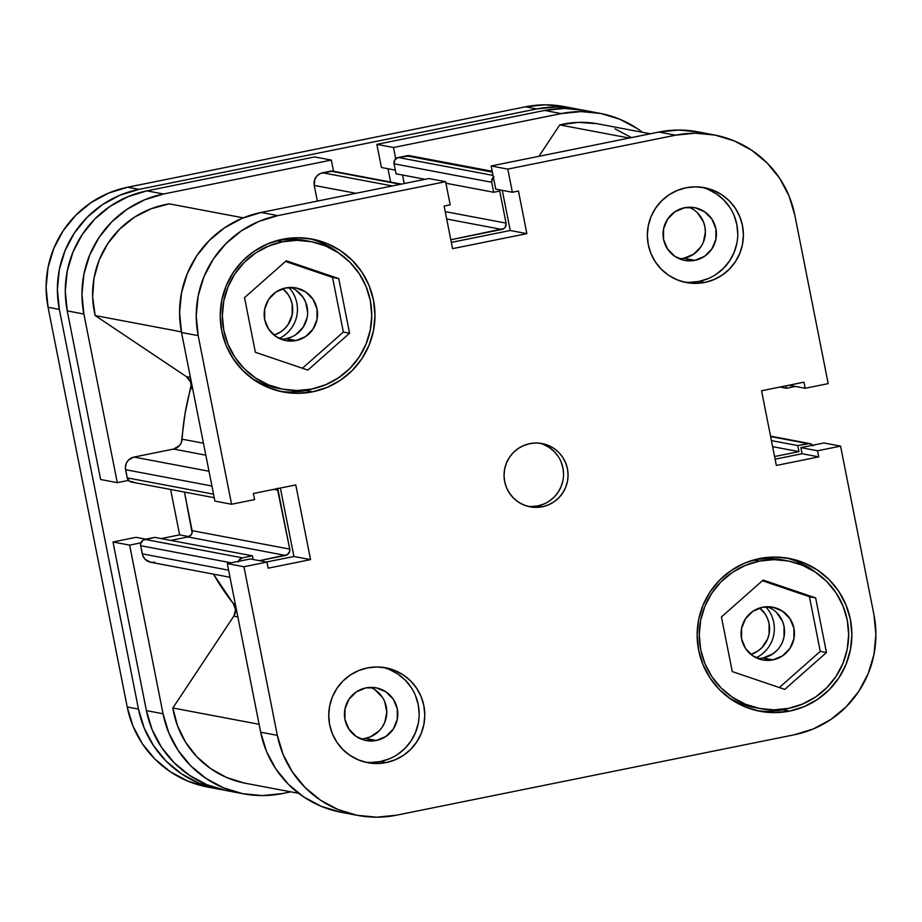 <?xml version="1.0" encoding="UTF-8"?>
<svg xmlns="http://www.w3.org/2000/svg" width="922" height="922" viewBox="0 0 922 922"><rect width="100%" height="100%" fill="white"/><g stroke="black" fill="none" stroke-linecap="round" stroke-linejoin="round"><path stroke-width="1.38" d="M753.85 707.393L739.156 703.013L729.141 697.954A75.12 74.694 100.7 0 0 753.793 707.381L759.993 708.545A75.12 74.694 -79.3 0 1 759.371 561.106L753.562 560L759.371 561.106A75.12 74.694 -79.3 0 1 848.655 634.255A75.12 74.694 -79.3 0 1 759.993 708.545M276.957 388.081L262.263 383.713L252.248 378.642A75.12 74.694 100.7 0 0 276.9 388.07L283.1 389.245A75.12 74.694 -79.3 0 1 282.478 241.795L276.658 240.7L282.478 241.795A75.12 74.694 -79.3 0 1 371.762 314.955A75.12 74.694 -79.3 0 1 283.1 389.245M378.988 731.031L370.333 736.862L365.319 738.407L376.326 740.481A26.83 26.68 -79.3 0 1 344.436 714.354A26.83 26.68 -79.3 0 1 365.919 687.893L376.326 687.87L385.938 691.857L393.302 699.233L397.29 708.903L397.29 719.367L393.302 729.037L385.949 736.459L376.326 740.481L365.919 740.504L356.295 736.528L348.942 729.141L344.955 719.483L344.955 709.006L348.931 699.337L356.295 691.915L365.919 687.893A26.83 26.68 -79.3 0 1 397.797 714.02A26.83 26.68 -79.3 0 1 376.326 740.481L365.319 738.407A26.83 26.68 100.7 0 0 370.494 687.374M700.904 246.831L693.54 254.242L683.928 258.275L694.934 260.35A26.83 26.68 -79.3 0 1 663.045 234.223A26.83 26.68 -79.3 0 1 684.516 207.761L694.923 207.738L704.546 211.714L711.911 219.102L715.887 228.76L715.887 239.236L711.911 248.905L704.546 256.328L694.934 260.35L684.516 260.373L674.904 256.397L667.54 249.009L663.552 239.351L663.552 228.875L667.54 219.206L674.904 211.783L684.516 207.761A26.83 26.68 -79.3 0 1 716.406 233.888A26.83 26.68 -79.3 0 1 694.934 260.35L683.928 258.275A26.83 26.68 100.7 0 0 689.091 207.243M683.594 281.959A48.29 48.013 100.7 0 0 699.095 281.394L704.742 282.455A48.29 48.013 -79.3 0 1 647.348 235.433A48.29 48.013 -79.3 0 1 685.991 187.788L676.99 190.554L668.681 195.038L661.408 201.054L655.438 208.384L651.001 216.739L648.27 225.809L647.336 235.225L648.27 244.641L651.001 253.7L655.438 262.032L661.408 269.339L668.692 275.332L676.99 279.769L686.003 282.501L695.372 283.411L704.742 282.455L713.743 279.689L722.053 275.205L729.325 269.189L735.295 261.86L739.732 253.504L742.475 244.434L743.397 235.018L742.464 225.602L739.732 216.543L735.295 208.211L729.325 200.904L722.041 194.922L713.743 190.474L704.731 187.742L695.361 186.843L685.991 187.788A48.29 48.013 -79.3 0 1 743.397 234.81A48.29 48.013 -79.3 0 1 704.742 282.455L699.095 281.394A48.29 48.013 100.7 0 0 701.504 187.224M364.985 762.091A48.29 48.013 100.7 0 0 380.498 761.526L386.134 762.586A48.29 48.013 -79.3 0 1 328.739 715.564A48.29 48.013 -79.3 0 1 367.394 667.92L358.381 670.686L350.083 675.169L342.8 681.185L336.83 688.515L332.393 696.871L329.661 705.941L328.739 715.357L329.661 724.773L332.393 733.831L336.841 742.164L342.811 749.471L350.083 755.464L358.393 759.901L367.405 762.632L376.764 763.543L386.134 762.586L395.146 759.82L403.456 755.337L410.728 749.321L416.698 741.991L421.135 733.635L423.866 724.577L424.788 715.149L423.866 705.733L421.135 696.686L416.698 688.342L410.728 681.035L403.444 675.054L395.146 670.605L386.134 667.874L376.764 666.975L367.394 667.92A48.29 48.013 -79.3 0 1 424.788 714.942A48.29 48.013 -79.3 0 1 386.134 762.586L380.498 761.526A48.29 48.013 100.7 0 0 382.895 667.355M527.845 506.316A32.201 32.005 100.7 0 0 537.803 505.89L542.32 506.743A32.201 32.005 -79.3 0 1 504.046 475.395A32.201 32.005 -79.3 0 1 529.816 443.632L523.811 445.476L518.279 448.461L513.427 452.472L509.44 457.358L506.489 462.936L504.668 468.975L504.046 475.256L504.668 481.538L506.489 487.577L509.451 493.132L513.427 497.995L518.279 501.994L523.811 504.956L529.827 506.777L536.074 507.377L542.32 506.743L548.325 504.899L553.857 501.914L558.709 497.903L562.685 493.016L565.647 487.438L567.468 481.399L568.079 475.118L567.468 468.837L565.647 462.809L562.685 457.243L558.709 452.379L553.857 448.38L548.313 445.418L542.309 443.609L536.062 442.998L529.816 443.632A32.201 32.005 -79.3 0 1 568.079 474.98A32.201 32.005 -79.3 0 1 542.32 506.743L537.803 505.89A32.201 32.005 100.7 0 0 539.773 443.205M756.685 710.574A77.805 77.356 100.7 0 0 789.52 708.165L782.836 709.825L789.612 711.104L782.836 709.825L767.749 711.346M815.244 572.055A77.805 77.356 100.7 0 0 785.567 557.822M759.417 558.582A77.805 77.356 -79.3 0 1 851.882 634.348A77.805 77.356 -79.3 0 1 789.612 711.104L804.134 706.644L817.503 699.429L829.224 689.725L838.847 677.924L846.004 664.451L850.407 649.849L851.882 634.67L850.395 619.503L845.993 604.913L838.847 591.486L829.224 579.719L817.491 570.073L804.122 562.904L789.601 558.513L774.503 557.049L759.417 558.582L744.895 563.042L731.526 570.257L719.794 579.961L710.182 591.763L703.025 605.224L698.622 619.826L697.136 635.016L698.622 650.183L703.037 664.762L710.182 678.2L719.805 689.967L731.526 699.614L744.907 706.771L759.428 711.173L774.515 712.637L789.612 711.104A77.805 77.356 -79.3 0 1 697.136 635.339A77.805 77.356 -79.3 0 1 759.417 558.582M279.792 391.274A77.805 77.356 100.7 0 0 312.627 388.853L305.943 390.513L312.719 391.792L305.943 390.513L290.856 392.046M320.453 242.325L338.362 252.755A77.805 77.356 100.7 0 0 308.674 238.521M282.524 239.271A77.805 77.356 -79.3 0 1 374.989 315.036A77.805 77.356 -79.3 0 1 312.719 391.792L327.229 387.344L340.61 380.118L352.331 370.425L361.954 358.612L369.111 345.151L373.502 330.549L374.989 315.37L373.502 300.192L369.1 285.613L361.954 272.174L352.331 260.407L340.598 250.761L327.229 243.604L312.708 239.213L297.61 237.749L282.524 239.271L268.002 243.731L254.633 250.945L242.901 260.649L233.278 272.463L226.132 285.924L221.729 300.526L220.243 315.704L221.729 330.883L226.132 345.462L233.289 358.889L242.912 370.656L254.633 380.313L268.014 387.471L282.535 391.862L297.622 393.325L312.719 391.792A77.805 77.356 -79.3 0 1 220.243 316.027A77.805 77.356 -79.3 0 1 282.524 239.271M291.179 337.152L286.177 338.685L296.054 340.552A26.83 26.68 -79.3 0 1 264.165 314.425A26.83 26.68 -79.3 0 1 295.835 287.895A26.83 26.68 -79.3 0 1 296.054 340.552L286.177 338.685A26.83 26.68 100.7 0 0 290.799 287.434M776.727 650.621L772.694 653.963L763.07 657.997L772.947 659.864A26.83 26.68 -79.3 0 1 741.058 633.737A26.83 26.68 -79.3 0 1 772.728 607.195A26.83 26.68 -79.3 0 1 772.947 659.864L763.07 657.997A26.83 26.68 100.7 0 0 767.692 606.734M815.255 572.066L797.346 561.625M787.907 560.922L781.695 559.746A75.12 74.694 100.7 0 0 755.302 559.527L767.738 558.455L782.305 559.861M311.002 241.61L304.802 240.435A75.12 74.694 100.7 0 0 278.409 240.227L290.845 239.144L305.413 240.561M357.828 815.428L341.186 812.282A101.95 101.362 100.7 0 1 260.684 732.206L277.326 735.353L260.684 732.206L227.296 563.596L250.323 558.939L227.296 563.596L243.938 566.742L266.965 562.086L250.323 558.939L266.965 562.086L268.175 568.183L310.564 559.619L293.922 556.473L280.369 488.049L293.922 556.473L266.539 562.005L293.922 556.473L310.564 559.619L295.778 484.926L253.389 493.501L254.599 499.597L231.572 504.253L198.184 335.643L196.236 315.762L198.184 295.87L203.946 276.738L213.316 259.094L225.925 243.615L241.287 230.903L258.817 221.453L277.833 215.61L445.614 181.68L450.201 204.822L444.127 206.055L452.564 248.652L526.877 233.635L518.452 191.027L512.378 192.26L507.792 169.118L675.584 135.188L695.361 133.194L715.138 135.108L734.154 140.87L751.684 150.251L767.058 162.894L779.666 178.303L789.036 195.913L794.799 215.022L828.187 383.633L805.16 388.289L803.961 382.192L761.56 390.767L776.347 465.449L818.748 456.874L817.537 450.777L840.564 446.121L873.952 614.744L875.9 634.624L873.952 654.505L868.19 673.648L858.82 691.293L846.212 706.759L830.849 719.471L813.319 728.933L794.303 734.776L396.552 815.186L376.775 817.192L356.998 815.267L337.971 809.516L320.441 800.135L305.078 787.492L292.47 772.071L283.1 754.473L277.326 735.353L243.938 566.742L266.965 562.086L268.175 568.183L310.564 559.619L295.778 484.926L253.389 493.501L254.599 499.597L231.572 504.253L198.184 335.643L181.53 332.496L214.918 501.107L231.572 504.253L214.918 501.107L181.53 332.496L198.184 335.643A101.95 101.362 -79.3 0 1 277.833 215.61L445.614 181.68L428.972 178.534L261.18 212.463L242.163 218.307L224.634 227.757L209.271 240.469L196.663 255.947L187.293 273.58L181.53 292.723L179.583 312.616L181.53 332.496A101.95 101.362 100.7 0 1 261.18 212.463L277.833 215.61L261.18 212.463L428.972 178.534L445.614 181.68L450.201 204.822L444.127 206.055L452.564 248.652L526.877 233.635L518.452 191.027L512.378 192.26L495.725 189.114L512.378 192.26L507.792 169.118L675.584 135.188L658.93 132.042L491.149 165.972L495.725 189.114L491.149 165.972L507.792 169.118L491.149 165.972L658.93 132.042L675.584 135.188A101.95 101.362 -79.3 0 1 714.308 134.946A101.95 101.362 -79.3 0 1 794.799 215.022L828.187 383.633L805.16 388.289L803.961 382.192L761.56 390.767L776.347 465.449L818.748 456.874L817.537 450.777L800.884 447.631L802.094 453.728L775.114 459.179L802.094 453.728L818.748 456.874L802.094 453.728L800.884 447.631L817.537 450.777L840.564 446.121L823.911 442.975L800.884 447.631L823.911 442.975L840.564 446.121L873.952 614.744A101.95 101.362 -79.3 0 1 794.303 734.776L396.552 815.186A101.95 101.362 -79.3 0 1 357.828 815.428A101.95 101.362 -79.3 0 1 277.326 735.353L243.938 566.742L227.296 563.596L260.684 732.206L266.446 751.315L275.816 768.925L288.425 784.345L303.799 796.988L321.329 806.37L340.345 812.121M698.484 131.961L678.707 130.048L658.93 132.042A101.95 101.362 100.7 0 1 697.654 131.8L714.308 134.946M502.283 190.347L510.235 230.488L451.331 242.394L510.235 230.488L526.877 233.635L510.235 230.488L502.283 190.347M374.943 689.771L382.296 697.159M384.762 701.792L386.802 712.049L384.762 722.318L382.296 726.962M697.585 212.97L703.371 221.66L704.881 226.685L705.399 231.918L703.371 242.186M295.789 290.05L303.154 297.437L305.62 302.07L307.648 312.328M307.141 317.56L303.154 327.241L295.789 334.663M768.072 606.895L772.682 609.361M776.727 612.681L782.513 621.37L784.034 626.407L784.034 636.872L782.513 641.908M757.907 658.515A26.83 26.68 100.7 0 0 763.07 657.997M281.014 339.215A26.83 26.68 100.7 0 0 286.177 338.685M302.428 368.235L343.364 332.058L332.542 277.407L285.474 261.445L332.542 277.407L343.364 332.058L302.428 368.235M285.636 287.964L296.054 287.941L305.666 291.917L313.031 299.304L317.018 308.962L317.018 319.427L313.031 329.108L305.666 336.53L296.054 340.552L285.647 340.575L276.024 336.588L268.659 329.212L264.683 319.542L264.683 309.077L268.659 299.396L276.024 291.986L285.636 287.964M820.257 651.37L809.435 596.707L762.367 580.745L809.435 596.707L820.257 651.37L826.458 652.546L815.636 597.882L809.435 596.707L815.636 597.882L763.128 580.076L721.43 616.933L732.264 671.585L784.772 689.391L826.458 652.546L820.257 651.37L779.321 687.547L820.257 651.37M762.529 607.264L772.947 607.241L782.559 611.228L789.923 618.616L793.911 628.274L793.911 638.739L789.923 648.42L782.571 655.83L772.947 659.864L762.54 659.887L752.917 655.899L745.552 648.512L741.576 638.854L741.576 628.389L745.552 618.708L752.917 611.286L762.529 607.264M788.944 385.223L805.16 388.289L788.944 385.223M531.556 506.524L537.803 505.89L543.807 504.046M549.339 501.061L554.191 497.05L558.179 492.164L561.129 486.586L562.95 480.546M563.572 474.265L562.95 467.984L561.129 461.957M558.167 456.39L554.191 451.526L549.339 447.527L543.807 444.565M371.128 762.471L380.498 761.526L389.499 758.76M397.808 754.277L405.081 748.261L411.051 740.931L415.488 732.564L418.219 723.505M419.153 714.077L418.219 704.662L415.488 695.614M411.051 687.27L405.081 679.975L397.797 673.982L389.499 669.545M689.725 282.339L699.095 281.394L708.108 278.628M716.406 274.145L723.689 268.118L729.659 260.788L734.096 252.432L736.828 243.373M737.75 233.946L736.828 224.53L734.096 215.483M729.648 207.139L723.678 199.844L716.406 193.851L708.096 189.402M679.353 258.794A26.83 26.68 100.7 0 0 683.928 258.275M360.744 738.925A26.83 26.68 100.7 0 0 365.319 738.407M307.879 370.091L349.565 333.234L343.364 332.058L349.565 333.234L338.743 278.582L332.542 277.407L338.743 278.582L286.235 260.776L244.537 297.622L255.359 352.285L307.879 370.091L349.565 333.234L338.743 278.582L286.235 260.776L244.537 297.622L255.359 352.285L307.879 370.091M282.478 241.795L297.045 240.319L311.624 241.737L325.639 245.978L338.558 252.893L349.876 262.205L359.165 273.569L366.069 286.535L370.321 300.618L371.762 315.266L370.321 329.926L366.08 344.021L359.177 357.021L349.887 368.42L338.558 377.79L325.65 384.762L311.636 389.061L297.057 390.536L282.489 389.13L268.475 384.877L255.555 377.974L244.238 368.65L234.937 357.298L228.034 344.321L223.781 330.237L222.352 315.589L223.781 300.941L228.034 286.834L234.937 273.834L244.226 262.436L255.544 253.066L268.463 246.105L282.478 241.795M759.371 561.106L773.938 559.631L788.517 561.037L802.532 565.278L815.451 572.193L826.769 581.505L836.058 592.869L842.962 605.846L847.214 619.918L848.655 634.567L847.226 649.226L842.973 663.321L836.07 676.322L826.78 687.731L815.463 697.09L802.543 704.062L788.529 708.373L773.95 709.848L759.382 708.43L745.368 704.189L732.448 697.274L721.131 687.962L711.842 676.598L704.927 663.633L700.685 649.549L699.245 634.901L700.674 620.241L704.927 606.146L711.83 593.146L721.119 581.736L732.437 572.378L745.356 565.405L759.371 561.106M815.636 597.882L763.128 580.076L721.43 616.933L732.264 671.585L784.772 689.391L826.458 652.546L815.636 597.882M243.535 793.83A101.95 101.362 -79.3 0 1 163.033 713.755L146.391 710.608L113.003 541.986L136.03 537.33L145.826 539.186L136.03 537.33L113.003 541.986L146.391 710.608A101.95 101.362 100.7 0 0 226.893 790.684L243.535 793.83A101.95 101.362 -79.3 0 0 282.259 793.577L290.833 791.848L282.259 793.577L262.482 795.582L242.705 793.669L223.677 787.907L206.148 778.525L190.785 765.882L178.177 750.462L168.807 732.863L163.033 713.755L129.645 545.133L140.847 542.874L129.645 545.133L163.033 713.755L146.391 710.608L152.153 729.717L161.523 747.316L174.131 762.736L189.506 775.379L207.035 784.76L226.051 790.523M128.481 480.385L117.278 482.655L83.89 314.033L81.943 294.153L83.89 274.26L89.653 255.129L99.023 237.484L111.631 222.018L126.994 209.306L144.524 199.844L163.54 194L331.332 160.082L333.545 171.273L331.332 160.082L314.679 156.936L146.886 190.854L127.87 196.697L110.34 206.159L94.978 218.871L82.369 234.338L72.999 251.983L67.237 271.114L65.289 291.006L67.237 310.887L100.625 479.509L67.237 310.887L83.89 314.033L117.278 482.655L100.625 479.509L117.278 482.655L128.481 480.385M395.734 158.768L393.498 147.508L561.291 113.59L581.067 111.585L600.844 113.498L619.861 119.261L637.39 128.642L642.496 132.295A101.95 101.362 -79.3 0 0 600.015 113.337A101.95 101.362 -79.3 0 0 561.291 113.59L544.637 110.444L376.856 144.362L381.431 167.504L395.308 170.132L381.431 167.504L376.856 144.362L393.498 147.508L561.291 113.59L544.637 110.444L376.856 144.362L393.498 147.508L395.734 158.768M584.191 110.352L564.414 108.439L544.637 110.444A101.95 101.362 100.7 0 1 583.361 110.191L600.015 113.337M387.989 168.749L390.628 182.06L387.989 168.749M170.639 489.478L179.629 534.864L161.2 538.586L179.629 534.864L188.975 536.627L179.629 534.864L170.639 489.478M163.54 194L331.332 160.082L314.679 156.936L146.886 190.854L163.54 194L146.886 190.854A101.95 101.362 100.7 0 0 67.237 310.887L83.89 314.033A101.95 101.362 -79.3 0 1 163.54 194M113.003 541.986L129.645 545.133L113.003 541.986M243.881 782.951L226.489 777.442L210.55 768.545L196.72 756.628L185.553 742.152L177.485 725.718L172.852 707.981L233.785 616.161A10.73 10.672 100.7 0 0 233.289 603.553L213.478 574.141A241.46 240.077 100.7 0 0 233.289 603.553L235.571 609.776L233.785 616.161L172.852 707.981L259.105 724.289L172.852 707.981A91.22 90.702 100.7 0 0 245.529 783.285L298.693 793.335M233.289 603.553L235.283 603.933L233.289 603.553M631.466 137.574L614.928 128.838M596.949 123.686L578.301 122.361L559.769 124.919L538.932 156.302L559.769 124.919L629.242 138.046L559.769 124.919A91.22 90.702 100.7 0 1 598.021 123.882L650.356 133.782M410.532 155.841L398.258 157.489L394.858 159.783L394.063 163.805L396.034 173.797L425.169 179.306L396.034 173.797L394.063 163.805L491.703 182.268L493.685 192.26L499.701 191.038L506.051 223.124L505.256 227.158L503.781 228.633L450.8 239.766L501.856 229.44L446.697 219.01L501.856 229.44A5.371 5.336 -79.3 0 0 506.051 223.124L499.701 191.038L493.685 192.26L445.925 183.236L493.685 192.26L491.703 182.268L394.063 163.805A5.371 5.336 100.7 0 1 398.258 157.489L493.016 175.399L398.258 157.489L406.36 155.853L492.36 172.103L406.36 155.853A10.73 10.672 100.7 0 1 410.44 155.83L492.198 171.273M402.545 175.03L404.228 183.536L402.545 175.03M332.819 171.135L320.625 173.394L317.168 175.733L314.851 179.214L314.241 185.414L317.352 201.1L314.241 185.414L355.95 193.297L314.241 185.414A10.73 10.672 100.7 0 1 322.631 172.783L330.744 171.135L400.413 184.308L330.744 171.135A5.371 5.336 100.7 0 1 332.773 171.123L401.439 184.1M214.25 497.719L131.454 482.068A5.371 5.336 100.7 0 1 127.213 477.861L213.547 494.169L127.213 477.861L125.599 469.701L211.933 486.021L125.599 469.701A10.73 10.672 100.7 0 1 133.978 457.07L209.006 471.246L133.978 457.07L173.532 449.072L205.825 455.18L173.532 449.072A10.73 10.672 100.7 0 0 182.107 439.195A241.46 240.077 100.7 0 1 190.693 388.439L192.686 388.819L190.693 388.439A10.73 10.672 100.7 0 0 186.348 376.602L190.416 377.375L186.348 376.602L95.15 315.543A91.22 90.702 100.7 0 1 169.256 203.866L243.258 217.846L169.256 203.866L151.185 208.718L134.474 217.189L119.837 228.933L107.897 243.431L99.161 260.073L94.009 278.156L92.649 296.919L95.15 315.543L186.348 376.602L190.439 381.812L191.085 385.096L185.045 413.586L181.323 442.606L179.49 445.591L173.532 449.072L133.978 457.07L128.515 460.02L126.21 463.501L125.392 467.615L127.213 477.861L129.483 481.261L133.483 482.056M184.458 492.094L192.099 532.743L191.303 534.679L187.904 536.973L170.858 540.419L187.904 536.973A5.371 5.336 100.7 0 0 192.099 530.657L184.458 492.094M230.004 577.264L150.735 562.282A10.73 10.672 100.7 0 1 142.265 553.857L228.598 570.176L142.265 553.857L140.651 545.697A5.371 5.336 100.7 0 1 144.835 539.382L242.486 557.845L252.421 555.828L242.486 557.845L144.835 539.382L154.781 537.376L252.421 555.828L253.147 559.47L252.421 555.828L154.781 537.376L142.91 540.188L140.651 543.611L140.651 545.697L142.864 555.862L145.18 559.343L150.643 562.27L154.815 562.259M813.181 445.845L809.781 443.563L797.761 445.58L798.959 451.63L774.595 456.551L798.959 451.63L772.636 446.651L798.959 451.63L797.761 445.58L771.437 440.601L797.761 445.58L807.707 443.574L770.631 436.567L807.707 443.574A5.371 5.336 -79.3 0 1 812.72 445.234M785.924 385.834L786.408 388.254L795.363 386.445L786.408 388.254L785.924 385.834M493.973 176.747L492.498 178.234L491.703 182.268A5.371 5.336 -79.3 0 1 493.374 177.22M277.28 488.268L289.739 549.109L289.739 551.206L287.468 554.618L259.543 560.68L285.543 555.424L187.904 536.973L285.543 555.424A5.371 5.336 -79.3 0 0 289.739 549.109L192.099 530.657L289.739 549.109L278.075 490.204L273.753 489.386L278.075 490.204A5.371 5.336 -79.3 0 0 277.499 488.625M238.487 561.325A5.371 5.336 -79.3 0 1 242.486 557.845L239.086 560.127L238.291 562.063M233.785 616.161L237.853 616.933L233.785 616.161M182.107 439.195L203.462 443.228L182.107 439.195M95.15 315.543L181.404 331.851L95.15 315.543M779.989 387.044L786.408 388.254L779.989 387.044M392.299 185.944L322.631 172.783L392.299 185.944M445.234 211.622L506.051 223.124L445.234 211.622M140.651 545.697L231.157 562.812L140.651 545.697M756.178 657.755A32.201 32.005 100.7 0 0 765.802 606.814A32.201 32.005 -79.3 0 1 756.178 657.755M759.716 608.001A26.83 26.68 -79.3 0 1 750.934 654.436L757.734 651.139L761.779 647.797L767.553 639.084L769.075 634.048L769.075 623.572L767.553 618.547L765.087 613.914L759.716 608.001M279.285 338.455A32.201 32.005 100.7 0 0 288.909 287.503A32.201 32.005 -79.3 0 1 279.285 338.455M282.824 288.69A26.83 26.68 -79.3 0 1 274.041 335.124L280.841 331.828L284.875 328.486L288.194 324.417L292.182 314.736L292.182 304.272L290.661 299.247L288.194 294.614L282.824 288.69M218.987 789.186A101.95 101.362 -79.3 0 1 138.484 709.11L127.201 706.978L48.048 307.257L59.342 309.4L138.484 709.11L127.201 706.978A101.95 101.362 100.7 0 0 207.692 787.054L218.987 789.186A101.95 101.362 -79.3 0 0 222.951 789.854L199.129 783.274L181.599 773.892L166.237 761.249L153.628 745.829L144.258 728.219L138.484 709.11L59.342 309.4L57.383 289.508L59.331 269.627L65.105 250.484L74.475 232.851L87.083 217.373L102.446 204.661L119.964 195.199L138.992 189.367L536.731 108.946L556.519 106.952L579.385 109.522A101.95 101.362 -79.3 0 0 575.455 108.704A101.95 101.362 -79.3 0 0 536.731 108.946L525.448 106.814L127.697 187.224L108.681 193.067L91.151 202.529L75.788 215.241L63.18 230.707L53.81 248.352L48.048 267.495L46.1 287.376L48.048 307.257L127.201 706.978L132.964 726.087L142.334 743.697L154.942 759.106L170.316 771.749L187.846 781.13L207.784 787.077M565.002 106.733L545.225 104.808L525.448 106.814L127.697 187.224L138.992 189.367L536.731 108.946L525.448 106.814A101.95 101.362 100.7 0 1 564.172 106.572L575.455 108.704M48.048 307.257L59.342 309.4A101.95 101.362 -79.3 0 1 138.992 189.367L127.697 187.224A101.95 101.362 100.7 0 0 48.048 307.257M770.55 436.152L809.735 443.563"/></g></svg>
